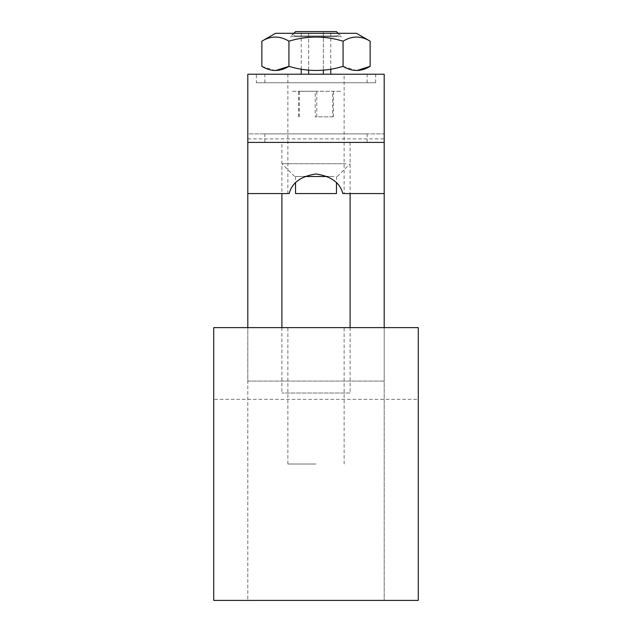 <?xml version="1.0" encoding="UTF-8"?>
<svg xmlns="http://www.w3.org/2000/svg" width="632" height="632" viewBox="0 0 632 632"><rect width="100%" height="100%" fill="white"/><g stroke="black" fill="none" stroke-linecap="round" stroke-linejoin="round"><path stroke-width="0.47" stroke-dasharray="3.16 2.37" d="M316 327.629L287.868 327.629L316 327.629M316 600.4L287.868 600.4L316 600.4M316 464.014L287.868 464.014L316 464.014M213.711 399.353L213.711 327.629L418.289 327.629L418.289 399.353L418.289 327.629L384.193 327.629L384.193 600.4L418.289 600.4L418.289 327.629L213.711 327.629L213.711 399.353L418.289 399.353M213.711 600.4L213.711 327.629L247.807 327.629L247.807 600.4L384.193 600.4L384.193 327.629L247.807 327.629L247.807 600.4L213.711 600.4M418.123 529.608L418.289 572.521L418.123 529.608M418.123 537.919L418.123 572.521L418.289 537.919M418.289 556.8L418.289 558.38M418.123 548.9L418.123 572.284L418.289 548.9M418.123 550.274L418.289 555.022L418.289 550.274M418.123 570.419L418.289 559.913L418.289 570.419M418.123 563.957L418.123 529.577L418.289 563.957M418.123 558.38L418.123 556.8M256.331 82.745L375.669 82.745L256.331 82.745L256.331 74.221L375.669 74.221L256.331 74.221M375.669 82.745L375.669 74.221M247.807 138.882L384.193 138.882L384.193 193.558L384.193 133.889L247.807 133.889L247.807 193.558L289.195 193.558C291.929 182.79 300.864 176.257 316 173.95C331.136 176.257 340.071 182.79 342.805 193.558L344.132 193.558L344.132 74.221L287.868 74.221L344.132 74.221M287.868 193.558L287.868 74.221M384.193 327.629L384.193 381.088L247.807 381.088L247.807 74.221L384.193 74.221L384.193 381.088L247.807 381.088L247.807 327.629M247.807 193.558L247.807 133.889L384.193 133.889L384.193 138.882M316 133.889L290.428 133.889L316 133.889M384.193 193.558L344.132 193.558M290.428 82.745L341.572 82.745L290.428 82.745M336.461 31.6L295.539 31.6M338.16 33.306L341.572 36.711L290.428 36.711L341.572 36.711M293.841 33.306L290.428 36.711M323.379 74.221L301.235 74.221L323.379 74.221L323.379 31.6L330.765 31.6L308.621 31.6L323.379 31.6L323.379 70.192M330.765 69.22L330.765 31.6M308.621 70.192L308.621 31.6L301.235 31.6L308.621 31.6L308.621 74.221M301.235 69.22L301.235 31.6M281.904 142.413L350.096 142.413L281.904 142.413L281.904 193.558M350.096 142.413L350.096 193.558M350.096 327.629L350.096 393.025L281.904 393.025L350.096 393.025M281.904 327.629L281.904 393.025M334.115 176.51L295.539 176.51L334.115 176.51M336.461 193.558L295.539 193.558M315.21 91.269L333.427 91.269L298.573 91.269L315.21 91.269L315.21 116.841L332.637 116.841L332.637 91.269M332.637 116.841L315.21 116.841M298.573 116.841L298.573 91.269M299.363 116.841L299.363 91.269M316.79 116.841L316.79 91.269M333.427 116.841L333.427 91.269M340.466 91.269L291.534 91.269L340.466 91.269M327.716 176.51L304.284 176.51M346.194 163.728L281.904 163.728L346.194 163.728M367.145 142.413L264.855 142.413L367.145 142.413L367.145 133.889L264.855 133.889L367.145 133.889M343.279 142.413L288.721 142.413L343.279 142.413M264.855 82.745L367.145 82.745L264.855 82.745L264.855 74.221L367.145 74.221L264.855 74.221M367.145 82.745L367.145 74.221M343.279 74.221L288.721 74.221L343.279 74.221M275.512 33.306L356.488 33.306M370.139 41.183C361.141 35.684 352.111 35.684 343.065 41.183C325.077 35.684 307.034 35.684 288.935 41.183C279.937 35.684 270.907 35.684 261.861 41.183M336.959 35.969L295.041 35.969L336.959 35.969L341.572 33.306L290.428 33.306L341.572 33.306M295.041 35.969L290.428 33.306M343.065 41.183L343.065 66.344C325.077 71.843 307.034 71.843 288.935 66.344L288.935 41.183M261.861 66.344L275.078 70.523M343.073 66.344L356.282 70.523M287.868 464.014L287.868 327.629M344.132 464.014L344.132 327.629M295.539 176.51L295.539 182.774M336.461 176.51L336.461 182.774M294.686 176.51L281.904 163.728M337.314 176.51L350.096 163.728M264.855 142.413L264.855 133.889"/><path stroke-width="0.95" d="M213.711 600.4L418.289 600.4L418.289 327.629L213.711 327.629L213.711 600.4M289.195 193.558L247.807 193.558L247.807 74.221L384.193 74.221L384.193 193.558L342.805 193.558C340.071 182.79 331.136 176.257 316 173.95C300.864 176.257 291.929 182.79 289.195 193.558M247.807 327.629L247.807 193.558M384.193 327.629L384.193 193.558M247.807 142.413L384.193 142.413M293.841 33.306L295.539 31.6L336.461 31.6L338.16 33.306M330.765 74.221L330.765 69.22M323.379 74.221L323.379 70.192M308.621 74.221L308.621 70.192M301.235 74.221L301.235 69.22M350.096 193.558L350.096 327.629M281.904 193.558L281.904 327.629M295.539 182.774L295.539 193.558L336.461 193.558L336.461 182.774M304.284 176.51L327.716 176.51M275.726 70.523L288.935 66.344C279.937 71.843 270.907 71.843 261.861 66.344L261.861 41.183L275.512 33.306L356.488 33.306L370.139 41.183L370.139 66.344C361.141 71.843 352.111 71.843 343.065 66.344L343.065 41.183C352.063 35.684 361.093 35.684 370.139 41.183M261.861 41.183C270.859 35.684 279.889 35.684 288.935 41.183C307.034 35.684 325.077 35.684 343.065 41.183M343.065 66.344C325.077 71.843 307.034 71.843 288.935 66.344L288.935 41.183M356.93 70.523L370.139 66.344"/></g></svg>
